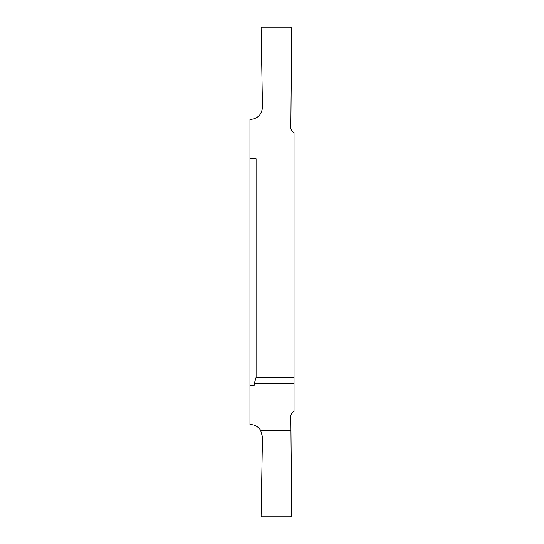 <?xml version="1.0" encoding="UTF-8"?>
<svg xmlns="http://www.w3.org/2000/svg" width="544" height="544" viewBox="0 0 544 544"><rect width="100%" height="100%" fill="white"/><g stroke="black" fill="none" stroke-linecap="round" stroke-linejoin="round"><path stroke-width="0.82" d="M249.968 247.826L249.968 204.374L249.968 247.826M294.032 383.751L294.032 411.502C292.006 412.386 290.938 413.93 290.836 416.14L290.958 430.358L260.678 430.358C258.257 426.686 254.85 424.742 250.458 424.524L249.968 424.517L249.968 119.483L250.458 119.476C257.876 118.619 261.888 114.471 262.48 107.025L261.106 28.2L262.086 27.2L290.727 27.2L291.706 28.186L290.836 127.86C290.938 130.07 292.006 131.614 294.032 132.498L294.032 377.305L256.088 377.305L254.252 383.751L294.032 383.751L294.032 377.305M249.968 339.626L249.968 296.174L249.968 339.626M249.968 385.22L254.252 385.22L254.252 383.751M290.958 430.358L291.706 515.814L290.727 516.8L262.086 516.8L261.106 515.8L262.48 436.975L260.678 430.358M256.088 377.305L256.088 158.78L249.968 158.78"/></g></svg>
